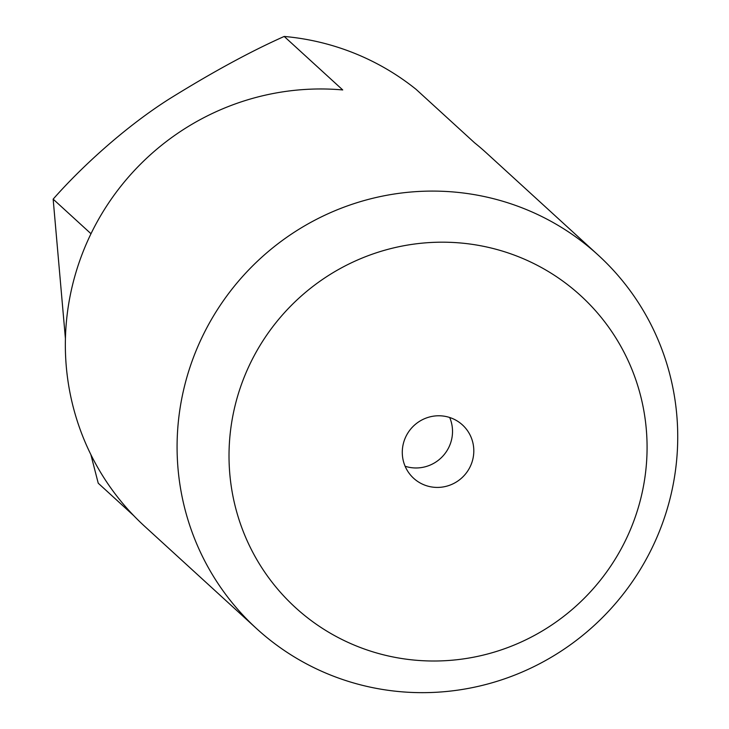 <?xml version="1.0" encoding="UTF-8"?>
<svg xmlns="http://www.w3.org/2000/svg" width="729" height="729" viewBox="0 0 729 729"><rect width="100%" height="100%" fill="white"/><g stroke="black" fill="none" stroke-linecap="round" stroke-linejoin="round"><path stroke-width="1.09" d="M449.684 417.498A36.158 35.429 -47.6 0 1 442.913 456.053A36.158 35.429 -47.6 0 1 405.124 466.25M451.907 418.3A36.158 35.429 -47.6 0 1 462.441 424.916A36.158 35.429 -47.6 0 1 468.073 470.451A36.158 35.429 -47.6 0 1 424.187 484.894A36.158 35.429 -47.6 0 1 413.653 478.288A36.158 35.429 -47.6 0 1 408.021 432.744A36.158 35.429 -47.6 0 1 451.907 418.3M357.028 646.24A211.337 207.091 -47.6 0 1 245.354 374.341A211.337 207.091 -47.6 0 1 519.066 256.954A211.337 207.091 -47.6 0 1 630.74 528.853A211.337 207.091 -47.6 0 1 357.028 646.24M330.383 674.972A253.081 248.006 -47.6 0 1 256.663 628.69A253.081 248.006 -47.6 0 1 217.242 309.916A253.081 248.006 -47.6 0 1 524.433 208.776A253.081 248.006 -47.6 0 1 598.144 255.059A253.081 248.006 -47.6 0 1 637.574 573.832A253.081 248.006 -47.6 0 1 330.383 674.972M256.663 628.69L144.934 526.566A253.081 248.006 -47.6 0 1 88.072 239.959A253.081 248.006 -47.6 0 1 342.73 89.94L284.201 36.45A253.081 248.006 -47.6 0 1 354.176 53.162A253.081 248.006 -47.6 0 1 416.059 89.321L474.588 142.811A253.081 248.006 -47.6 0 1 486.416 152.944L598.144 255.059M133.781 515.695L98.233 483.209L90.861 454.595M90.997 233.736L53.153 199.145L65.419 338.639M53.153 199.145C79.051 169.611 122.727 128.559 168.864 99.217C212.048 72.362 250.494 51.44 284.201 36.45"/></g></svg>
